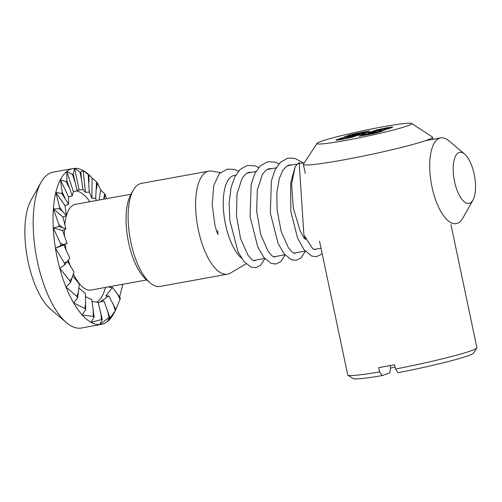 <?xml version="1.0" encoding="UTF-8"?>
<svg xmlns="http://www.w3.org/2000/svg" width="502" height="502" viewBox="0 0 502 502"><rect width="100%" height="100%" fill="white"/><g stroke="black" fill="none" stroke-linecap="round" stroke-linejoin="round"><path stroke-width="0.75" d="M349.285 137.429L348.764 136.745L352.737 136.023L352.153 136.243L353.339 136.055L353.684 136.626M367.859 133.94L367 134.172M365.657 133.112L360.888 134.31L365.657 133.112M376.538 131.072L368.681 132.886L372.07 132.603L372.672 133.043M411.552 123.448L432.341 136.946A66 4.211 168.1 0 1 432.529 137.178A66 4.211 168.1 0 1 368.819 154.911A66 4.211 168.1 0 1 303.365 164.399A66 4.211 168.1 0 1 303.44 164.11L317.019 143.371A48.399 3.087 -11.9 0 0 364.96 136.626A48.399 3.087 -11.9 0 0 411.552 123.448A48.399 3.087 -11.9 0 0 382.649 126.843A48.399 3.087 -11.9 0 0 317.019 143.371M395.488 369.02A66 4.211 -11.9 0 0 476.825 348.012L473.43 353.201A61.602 3.934 168.1 0 1 398.08 372.697L395.488 369.02L394.585 364.722A66 4.211 168.1 0 1 378.703 367.608L379.606 371.907L382.198 375.584A61.602 3.934 168.1 0 1 353.119 378.552L347.924 375.176A66 4.211 -11.9 0 0 379.606 371.907M476.825 348.012A66 4.211 -11.9 0 0 476.9 347.723L450.953 224.582M319.554 241.23L347.735 374.944A66 4.211 -11.9 0 0 347.924 375.176M382.198 375.584L389.809 372.779L390.612 367.853L390.129 365.563M389.941 128.236A7.919 0.508 -11.9 0 0 388.937 128.386M388.027 128.205L375.791 130.118L387.387 127.696A8.798 0.565 -11.9 0 1 392.658 127.15A8.798 0.565 -11.9 0 1 391.993 127.483L387.833 129.014L383.861 129.736L388.027 128.205L388.699 128.694M357.926 133.363L348.124 136.237L344.152 136.958L348.319 135.427A8.798 0.565 -11.9 0 1 359.595 132.754L369.516 130.947L367.853 131.562L357.926 133.363M395.061 366.993A41.804 2.667 -11.9 0 0 390.569 368.11M340.049 139.55L339.208 139.857M340.3 139.167L352.856 137.09L341.266 139.506A8.798 0.565 168.1 0 1 336.014 140.127A8.798 0.565 168.1 0 1 336.654 139.725L340.82 138.188L344.792 137.466L340.626 139.004L339.923 139.744M341.266 138.765L340.82 138.188M380.974 131.543L380.529 130.966L384.501 130.244L380.334 131.781A8.798 0.565 -11.9 0 1 369.058 134.454L359.131 136.255L360.8 135.647L376.362 132.503L376.77 132.798M380.529 130.966L376.362 132.503M364.339 134.687L373.726 132.735L376.556 131.687L372.584 132.409L373.005 132.955M364.132 134.417L365.362 134.191L365.312 134.511M365.362 134.191L361.358 134.517L354.964 135.973L356.188 135.86L354.525 136.475L346.148 137.95M367.822 134.053L368.487 132.986M374.542 131.267L374.128 130.727L380.88 129.503L382.988 129.284L379.888 130.457L376.437 130.991M373.846 131.499L374.216 131.06L372.459 131.342L374.128 130.727M372.233 132.723L372.735 132.603M348.764 136.745L345.928 137.786M359.313 134.216L359.438 133.4L354.927 134.473L352.097 135.515L360.16 134.197L353.339 136.055M361.678 133.946L360.191 134.216M359.438 133.4L366.184 132.177L362.099 133.312L365.356 133.043L373.683 131.229M372.584 132.409L372.07 132.603M305.53 239.473L303.622 237.446L300.064 230.713L293.325 207.991L291.599 184.102L295.17 166.564L299.167 162.46L303.879 234.867L305.53 239.473M217.648 230.763L218.081 234.484L216.814 231.842L214.919 225.147L212.195 204.59L213.764 185.42L219.311 173.648L227.23 169.124L234.221 169.4L238.475 171.163M115.918 309.721L113.402 314.208A79.203 31.557 -100.3 0 1 107.51 321.487A79.203 31.557 -100.3 0 1 101.322 324.399L81.468 328.007A79.203 31.557 -100.3 0 1 66.571 322.723A79.203 31.557 -100.3 0 1 37.305 261.14A79.203 31.557 -100.3 0 1 41.045 182.351A79.203 31.557 -100.3 0 1 53.124 172.161L72.978 168.547A79.203 31.557 -100.3 0 1 74.578 168.365A79.203 31.557 -100.3 0 1 83.219 170.592A79.203 31.557 -100.3 0 1 87.875 173.836L92.123 177.99L91.879 198.334A810.052 728.678 155.5 0 1 95.687 198.259L96.353 200.524M66.571 322.723L50.853 309.47A61.602 24.548 -100.3 0 1 27.265 257.363A61.602 24.548 -100.3 0 1 30.992 200.292L41.045 182.351M472.959 200.072L462.913 218.012A43.561 17.357 -100.3 0 1 456.268 223.616A43.561 17.357 -100.3 0 1 431.977 186.838A43.561 17.357 -100.3 0 1 440.681 137.899A43.561 17.357 -100.3 0 1 448.87 140.805L464.595 154.058A25.96 10.347 -100.3 0 1 474.534 176.02A25.96 10.347 -100.3 0 1 472.959 200.072A25.96 10.347 -100.3 0 1 454.523 181.492A25.96 10.347 -100.3 0 1 464.595 154.058M320.803 247.153L320.985 248.019M241.5 258.179A43.561 17.357 -100.3 0 1 225.511 224.388A43.561 17.357 -100.3 0 1 234.208 175.449L235.689 175.185M246.055 263.876L230.424 273.075A52.359 20.864 -100.3 0 1 227.55 274.161A52.359 20.864 -100.3 0 1 198.353 229.954A52.359 20.864 -100.3 0 1 208.807 171.126A52.359 20.864 -100.3 0 1 211.882 171.126L220.416 172.613M208.807 171.126L141.307 183.406A52.359 20.864 79.7 0 0 133.325 190.139A52.359 20.864 79.7 0 0 130.853 242.228A52.359 20.864 79.7 0 0 150.198 282.94A52.359 20.864 79.7 0 0 160.05 286.435L227.55 274.161M150.198 282.94L146.27 279.627A47.96 19.114 -100.3 0 1 127.903 239.059A47.96 19.114 -100.3 0 1 130.809 194.625L133.325 190.139M68.372 260.136A43.561 17.357 79.7 0 0 70.198 265.947M73.436 273.86A43.561 17.357 79.7 0 0 90.975 290.056L146.628 279.934M131.041 194.218L75.382 204.339A43.561 17.357 79.7 0 0 64.752 224.783M64.444 229.602A43.561 17.357 79.7 0 0 64.513 236.549M65.191 244.367A43.561 17.357 79.7 0 0 66.126 250.423M109.718 286.642L109.292 287.37A810.052 386.835 -156.3 0 0 112.473 287.445L105.734 296.036A810.052 510.911 -144.4 0 0 108.821 295.898L100.915 301.332A810.052 594.443 -127.9 0 0 103.92 300.943L98.204 302.599M101.322 324.399A79.203 31.557 -100.3 0 1 99.722 324.587L102.301 319.542L98.11 302.235L92.073 301.533M108.821 295.898L115.918 309.715A74.804 29.806 -100.3 0 1 115.36 310.682L107.51 321.487L109.743 317.057A74.804 29.806 -100.3 0 1 109.028 317.54L99.722 324.587A79.203 31.557 -100.3 0 1 91.082 322.353L94.094 316.994L91.778 299.681L85.509 296.632M102.301 319.542A74.804 29.806 -100.3 0 1 101.486 319.51L91.082 322.353A79.203 31.557 -100.3 0 1 82.171 314.955L85.685 309.59L85.365 293.463L78.933 288.01M94.094 316.994A74.804 29.806 -100.3 0 1 93.228 316.448L82.171 314.955A79.203 31.557 -100.3 0 1 73.606 302.888L77.647 297.843L79.303 284L72.796 276.037M85.685 309.59A74.804 29.806 -100.3 0 1 84.832 308.573L73.606 302.888A79.203 31.557 -100.3 0 1 65.957 286.981L70.525 282.538L74.007 271.933L67.544 261.285M77.647 297.843A74.804 29.806 -100.3 0 1 76.862 296.418L65.957 286.981A79.203 31.557 -100.3 0 1 59.757 268.306L64.808 264.73L69.834 258.097L63.836 245.045A810.052 33.998 -25.7 0 1 67.073 243.42L62.555 230.493A810.052 220.93 -20.2 0 1 65.906 228.912L62.957 217.033A810.052 398.525 -14.9 0 1 66.421 215.565L65.003 205.575A810.052 554.679 -9.2 0 1 68.579 204.276L68.561 196.909A810.052 678.754 -1.8 0 1 72.232 195.818L73.386 191.62A810.052 762.287 11.4 0 1 77.132 190.779L78.262 189.951L79.147 190.063A810.052 799.598 54.9 0 1 82.943 189.486L85.453 192.354A810.052 788.134 132.6 0 1 89.274 192.04L91.879 198.334M89.921 201.691A57.203 22.791 79.7 0 0 76.404 190.936M96.71 302.198A57.203 22.791 79.7 0 0 105.508 287.408M70.525 282.538A74.804 29.806 -100.3 0 1 69.866 280.806L59.757 268.306A79.203 31.557 -100.3 0 1 57.159 257.532A79.203 31.557 -100.3 0 1 55.421 248.151A79.203 31.557 -100.3 0 1 53.243 227.877A79.203 31.557 -100.3 0 1 53.381 208.87A79.203 31.557 -100.3 0 1 55.822 192.423A79.203 31.557 -100.3 0 1 60.397 179.666A79.203 31.557 -100.3 0 1 66.791 171.458A79.203 31.557 -100.3 0 1 72.978 168.547M64.808 264.73A74.804 29.806 -100.3 0 1 64.319 262.81L55.421 248.151L60.886 245.629A74.804 29.806 -100.3 0 1 60.598 243.646L53.243 227.877L59.023 226.534A74.804 29.806 -100.3 0 1 58.954 224.626L53.381 208.87L59.349 208.75A74.804 29.806 -100.3 0 1 59.506 207.05L55.822 192.423L65.003 205.575M68.579 204.276L61.834 193.49A74.804 29.806 -100.3 0 1 62.21 192.109L65.028 198.058M55.822 192.423L61.834 193.49M59.506 207.05L62.675 211.587L66.421 215.565M59.349 208.75L62.675 211.587M62.21 192.109L60.397 179.666L66.32 181.787A74.804 29.806 -100.3 0 1 66.885 180.82L66.791 171.458L72.495 174.445A74.804 29.806 -100.3 0 1 73.21 173.962L74.578 168.365L79.937 171.966A74.804 29.806 -100.3 0 1 80.759 171.991L83.219 170.592L85.453 192.354M79.937 171.966L81.531 179.509L80.759 171.991M82.943 189.486L81.531 179.509M74.578 168.365L79.147 190.063M89.274 192.04L88.145 174.508A74.804 29.806 -100.3 0 1 89.011 175.054L88.923 182.075M83.219 170.592L88.145 174.508M89.011 175.054L90.247 175.838M95.687 198.259L96.553 181.912A74.804 29.806 -100.3 0 1 97.407 182.929L96.472 188.984M92.123 177.99L96.553 181.912M97.407 182.929L100.695 190.057L99.151 200.016M100.695 190.057L104.592 193.665L103.738 199.181M104.592 193.665A74.804 29.806 -100.3 0 1 105.376 195.083L103.87 199.156M105.376 195.083L106.512 198.679M122.739 284.452L119.614 296.889M112.473 287.445L120.405 298.012A74.804 29.806 -100.3 0 1 120.034 299.393L117.211 293.444M120.034 299.393L115.818 309.508M115.36 310.682L113.082 303.723M103.92 300.943L109.743 317.057M109.028 317.54L107.453 310.048M101.486 319.51L100.707 311.993M93.228 316.448L93.316 309.427M84.832 308.573L85.773 302.518M76.862 296.418L78.588 291.744M69.866 280.806L72.263 277.832M64.319 262.81L67.224 261.737M55.421 248.151L63.836 245.045M67.073 243.42L60.886 245.629M60.598 243.646L63.81 244.549M53.243 227.877L62.555 230.493M65.906 228.912L59.023 226.534M58.954 224.626L62.261 227.444M53.381 208.87L62.957 217.033M73.21 173.962L77.132 190.779M72.495 174.445L74.785 181.454M66.791 171.458L73.386 191.62M66.885 180.82L72.232 195.818M66.32 181.787L69.163 187.779M60.397 179.666L68.561 196.909M370.476 132.936L370.062 133.639M387.331 128.054L387.387 127.696M348.99 135.916L348.319 135.427M342.935 138.891L342.885 139.211M337.206 140.127L336.654 139.725M368.675 133.017L368.098 134.009M380.78 130.131L380.88 129.503M359.532 134.894L359.156 134.618M360.474 134.687L359.972 134.316M355.504 134.894L354.927 134.473M361.773 133.984L362.162 133.325M369.466 132.597L369.271 132.277M359.545 133.074L359.595 132.754M352.153 136.243L351.657 136.996M360.888 134.31L360.668 134.649M367.759 132.861L368.324 133.231M303.365 164.399L305.285 173.504M432.529 137.178L432.981 139.299M388.347 128.004L389.157 128.525M366.554 133.883L367.037 134.197M354.431 136.136L354.174 136.538M360.16 134.197L360.725 134.561M362.099 133.312L361.628 134.028M374.216 131.06L374.617 131.317M295.17 166.564L290.602 183.148L290.853 211.555L297.567 238.023L304.024 249.67L311.711 256.083L316.467 256.641L321.217 254.388L322.14 253.504M303.258 162.893L294.869 158.325L287.897 158.092L280.423 162.246L274.989 170.103L271.4 180.902L270.346 213.08L278.139 243.602L284.257 253.981L291.461 259.766L296.218 260.325L300.968 258.072L305.354 251.307M278.974 163.796L274.625 162.008L267.654 161.776L260.174 165.924L254.746 173.774L251.157 184.554L250.09 216.707L257.865 247.229L263.989 257.639L271.205 263.443L275.962 264.008L280.712 261.762L285.105 254.991M258.725 167.48L254.558 165.742L247.26 165.484L240.082 169.456L234.691 177.055L231.071 187.497L229.119 203.266L229.866 220.585L238.048 251.847L244.041 261.693L251.075 267.171L255.819 267.673L260.563 265.357L264.855 258.674M303.992 235.149L312.608 248.553L314.785 249.663L316.68 249.005M292.101 164.92L289.347 164.982L286.692 166.162L282.902 170.31L279.382 178.223L276.815 192.875L277.104 209.968L281.239 231.761L288.374 247.693L292.321 252.205L294.574 253.353L296.431 252.688M271.852 168.603L269.154 168.653L266.342 169.914L262.508 174.225L257.325 189.8L256.66 211.223L260.682 234.415L268.143 251.402L272.084 255.894L274.324 257.037L276.182 256.371M251.602 172.286L248.885 172.337L246.074 173.617L242.221 177.965L237.013 193.866L236.467 215.691L240.577 238.582L248.007 255.248L251.872 259.609L254.037 260.714L255.932 260.055M440.681 137.899L425.539 140.654M304.369 162.692L299.041 163.658M296.588 164.11L287.263 165.804M276.188 167.819L267.014 169.488M255.938 171.502L246.764 173.165M321.029 248.214L314.133 249.469M305.172 251.094L293.877 253.152M284.923 254.778L273.628 256.836M264.673 258.461L253.378 260.519"/></g></svg>
